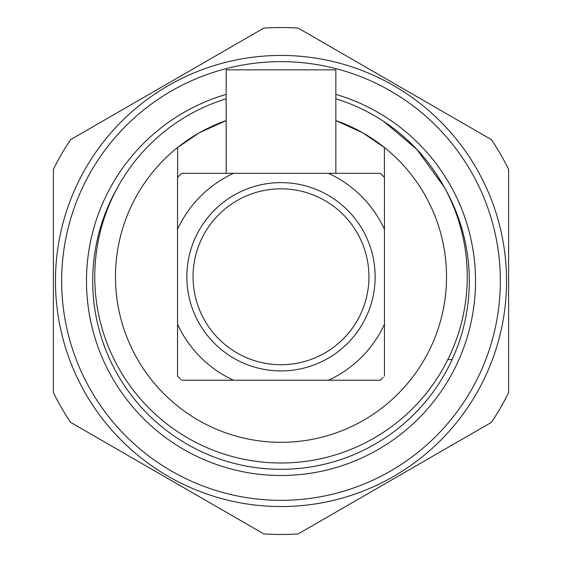 <?xml version="1.0" encoding="UTF-8"?>
<svg xmlns="http://www.w3.org/2000/svg" width="562" height="562" viewBox="0 0 562 562"><rect width="100%" height="100%" fill="white"/><g stroke="black" fill="none" stroke-linecap="round" stroke-linejoin="round"><path stroke-width="0.84" d="M117.697 187.251A188.305 188.305 0 0 0 281 469.305A188.305 188.305 0 0 0 444.303 187.251L416.892 149.429L383.853 121.518M335.837 98.793A186.233 186.233 0 0 1 281 463.004A186.233 186.233 0 0 1 226.163 98.793M447.83 359.54L452.143 359.54M384.464 376.097L384.464 324.183A113.812 113.812 0 0 1 328.412 380.235L380.326 380.235L383.263 377.292M181.674 380.235L233.588 380.235A113.812 113.812 0 0 1 177.536 324.183L177.536 376.097L180.845 379.406M181.674 173.307L177.536 177.444L177.536 229.359A113.812 113.812 0 0 1 233.588 173.307L181.674 173.307M384.464 177.444L380.326 173.307L328.412 173.307A113.812 113.812 0 0 1 384.464 229.359L384.464 177.444M375.149 276.771A94.149 94.149 0 0 1 281 370.92A94.149 94.149 0 0 1 186.851 276.771A94.149 94.149 0 0 1 281 182.622A94.149 94.149 0 0 1 375.149 276.771M384.38 177.367L384.38 147.483A165.544 165.544 0 0 1 281 442.315A165.544 165.544 0 0 1 226.163 120.577L199.299 132.794L177.62 147.483L177.62 177.367M384.38 147.483L362.694 132.794L335.837 120.577A165.544 165.544 0 0 1 384.38 147.483M226.163 173.307L226.163 69.843L335.837 69.843L335.837 173.307M177.536 229.359L177.536 324.183M233.588 380.235L328.412 380.235M384.464 324.183L384.464 229.359M328.412 173.307L233.588 173.307M368.946 276.771A87.946 87.946 0 0 1 281 364.717A87.946 87.946 0 0 1 193.054 276.771A87.946 87.946 0 0 1 281 188.825A87.946 87.946 0 0 1 368.946 276.771M335.837 94.381A194.508 194.508 0 0 1 281 475.508A194.508 194.508 0 0 1 226.163 94.381M506.552 281A225.552 225.552 0 0 1 281 506.552A225.552 225.552 0 0 1 55.448 281A225.552 225.552 0 0 1 281 55.448A225.552 225.552 0 0 1 506.552 281A225.552 225.552 0 0 0 281 55.448A225.552 225.552 0 0 0 55.448 281M53.383 281L53.383 392.55A253.483 253.483 0 0 0 70.58 422.35L263.796 533.9A253.483 253.483 0 0 0 298.204 533.9L491.42 422.35A253.483 253.483 0 0 0 508.617 392.55L508.617 169.45A253.483 253.483 0 0 0 491.42 139.65L298.204 28.1A253.483 253.483 0 0 0 263.796 28.1L70.58 139.65A253.483 253.483 0 0 0 53.383 169.45L53.383 281M500.342 281A219.342 219.342 0 0 1 281 500.342A219.342 219.342 0 0 1 61.658 281A219.342 219.342 0 0 1 281 61.658A219.342 219.342 0 0 1 500.342 281"/></g></svg>
